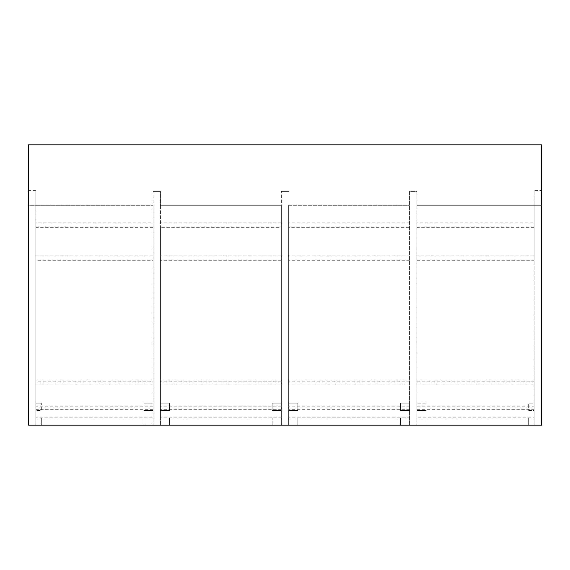 <?xml version="1.0" encoding="UTF-8"?>
<svg xmlns="http://www.w3.org/2000/svg" width="570" height="570" viewBox="0 0 570 570"><rect width="100%" height="100%" fill="white"/><g stroke="black" fill="none" stroke-linecap="round" stroke-linejoin="round"><path stroke-width="0.43" stroke-dasharray="2.85 2.14" d="M272.175 410.5L281.338 410.5L281.338 403.175L272.175 403.175L272.175 410.5L281.338 410.5L281.338 403.175L272.175 403.175L272.175 410.5M400.425 410.5L409.588 410.5L409.588 403.175L400.425 403.175L400.425 410.5L409.588 410.5L409.588 403.175L400.425 403.175L400.425 410.5M426.075 403.175L416.912 403.175L426.075 403.175L426.075 410.5L416.912 410.5L416.912 403.175L416.912 410.5L426.075 410.5L426.075 403.175M41.325 403.175L35.832 403.175L41.325 403.175L41.325 410.5L35.832 410.5L35.832 403.175L35.832 410.5L41.325 410.5L41.325 403.175M528.675 410.5L534.168 410.5L534.168 403.175L528.675 403.175L528.675 410.5L534.168 410.5L534.168 403.175L528.675 403.175L528.675 410.5M153.088 410.5L153.088 403.175L143.925 403.175L143.925 410.5L153.088 410.5L143.925 410.5L143.925 403.175L153.088 403.175L153.088 410.5M160.412 410.5L160.412 403.175L169.575 403.175L169.575 410.5L160.412 410.5L160.412 403.175L169.575 403.175L169.575 410.5L160.412 410.5M35.832 406.838L35.832 417.831L153.088 417.831L153.088 406.838L35.832 406.838L35.832 381.188L153.088 381.188L153.088 205.3L153.088 425.156L153.088 191.378L153.088 417.831L143.925 417.831L143.925 425.156L272.175 425.156L272.175 417.831L272.175 425.156L541.5 425.156L541.5 205.3L534.168 205.3L534.168 222.877L416.912 222.877L416.912 191.378L409.588 191.378L409.588 425.156L409.588 191.378L416.912 191.378L416.912 425.156L416.912 222.877M153.088 406.838L153.088 381.188M153.088 227.287L35.832 227.287L35.832 205.3L153.088 205.3L35.832 205.3L35.832 222.877L153.088 222.877M35.832 227.287L35.832 260.269L153.088 260.269M35.832 381.188L35.832 260.269M35.832 417.831L35.832 190.644L35.832 205.3L28.5 205.3L28.5 425.156L143.925 425.156L143.925 417.831L35.832 417.831M153.088 191.378L160.412 191.378L153.088 191.378M153.088 409.716L35.832 409.716L35.832 425.156L153.088 425.156L35.832 425.156L35.832 205.3L28.5 205.3L28.5 144.844L541.5 144.844L541.5 205.3L534.168 205.3L534.168 406.838L416.912 406.838M35.832 409.716L35.832 222.877M153.088 384.066L35.832 384.066M153.088 255.852L35.832 255.852M160.412 227.287L160.412 425.156L160.412 205.3L281.338 205.3L281.338 425.156L281.338 205.3L281.338 227.287L160.412 227.287L160.412 417.831L160.412 191.378L160.412 205.3L281.338 205.3L281.338 191.378L281.338 417.831L281.338 227.287M281.338 191.378L288.662 191.378L281.338 191.378M288.662 227.287L288.662 417.831L288.662 227.287L409.588 227.287M288.662 205.3L288.662 425.156L288.662 205.3L409.588 205.3L288.662 205.3M288.662 410.5L288.662 403.175L288.662 410.5L297.825 410.5L297.825 403.175L288.662 403.175L297.825 403.175L297.825 410.5L288.662 410.5M416.912 409.716L534.168 409.716L534.168 425.156L416.912 425.156L534.168 425.156L534.168 205.3L534.168 417.831L426.075 417.831L426.075 425.156L426.075 417.831L416.912 417.831L534.168 417.831L534.168 406.838M288.662 425.156L409.588 425.156L288.662 425.156M160.412 425.156L281.338 425.156L160.412 425.156M409.588 409.716L288.662 409.716M281.338 409.716L160.412 409.716M281.338 222.877L160.412 222.877M281.338 255.852L160.412 255.852M281.338 384.066L160.412 384.066M281.338 406.838L160.412 406.838M281.338 417.831L160.412 417.831L281.338 417.831M281.338 381.188L160.412 381.188M281.338 260.269L160.412 260.269M409.588 222.877L288.662 222.877M409.588 255.852L288.662 255.852M409.588 384.066L288.662 384.066M409.588 406.838L288.662 406.838M409.588 417.831L288.662 417.831L297.825 417.831L297.825 425.156L297.825 417.831L400.425 417.831L400.425 425.156L400.425 417.831L409.588 417.831M409.588 381.188L288.662 381.188M409.588 260.269L288.662 260.269M416.912 381.188L534.168 381.188M416.912 260.269L534.168 260.269M534.168 227.287L416.912 227.287M416.912 205.3L534.168 205.3L416.912 205.3M534.168 409.716L534.168 255.852L416.912 255.852M534.168 255.852L534.168 222.877M534.168 384.066L416.912 384.066M169.575 417.831L169.575 425.156L169.575 417.831M41.325 417.831L41.325 425.156L41.325 417.831M528.675 417.831L528.675 425.156L528.675 417.831M534.168 190.644L534.168 205.3L534.168 190.644L541.5 190.644M35.832 190.644L28.5 190.644"/><path stroke-width="0.85" d="M541.5 144.844L28.5 144.844L28.5 425.156L541.5 425.156L541.5 144.844"/></g></svg>
